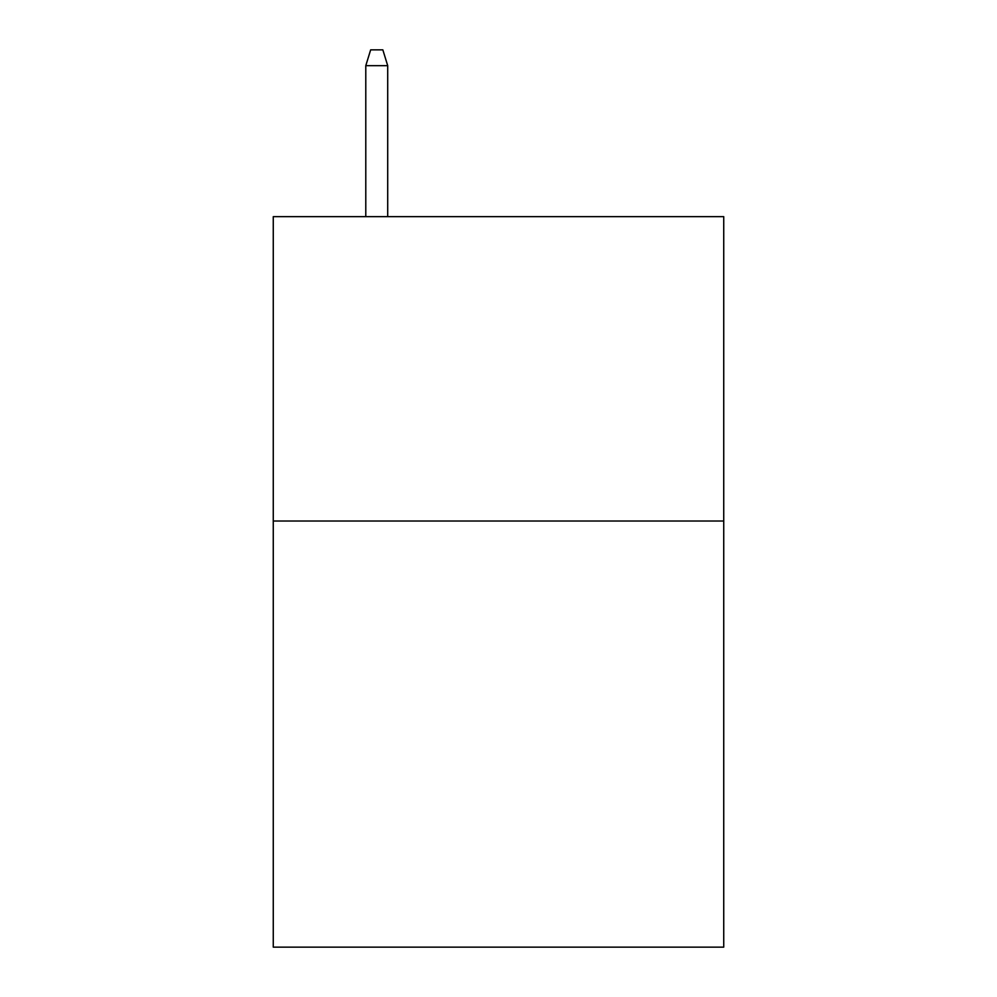 <?xml version="1.0" encoding="UTF-8"?>
<svg xmlns="http://www.w3.org/2000/svg" width="997" height="997" viewBox="0 0 997 997"><rect width="100%" height="100%" fill="white"/><g stroke="black" fill="none" stroke-linecap="round" stroke-linejoin="round"><path stroke-width="1.5" d="M723.735 521.02L723.735 947.15L273.265 947.15L273.265 216.648L723.735 216.648L723.735 521.02L273.265 521.02M387.708 216.648L387.708 65.677L365.787 65.677L365.787 216.648M365.787 65.677L370.66 49.85L382.836 49.85L387.708 65.677"/></g></svg>
